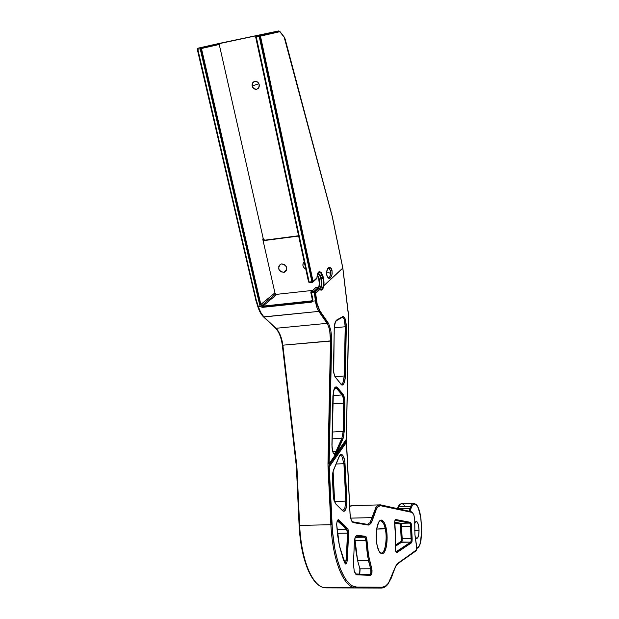 <?xml version="1.0" encoding="UTF-8"?>
<svg xmlns="http://www.w3.org/2000/svg" width="619" height="619" viewBox="0 0 619 619"><rect width="100%" height="100%" fill="white"/><g stroke="black" fill="none" stroke-linecap="round" stroke-linejoin="round"><path stroke-width="0.93" d="M326.809 275.192L327.745 277.32C329.231 278.202 330.182 276.91 330.585 273.436L330.399 270.82L332.016 270.495L332.163 273.699L331.389 276.623L329.942 278.302L328.294 278.155L326.793 275.13L328.294 278.155L329.385 278.473L330.469 277.931L332.001 274.759L332.016 270.495L330.995 268.073L329.432 267.253L327.853 268.321L326.786 270.929L326.762 275.254L326.615 272.004L327.853 268.321L329.432 267.253L331.42 268.739L332.016 270.495L330.399 270.82L330.585 273.436L326.716 271.78L330.585 273.436L330.051 276.159M317.485 274.31C318.367 272.043 319.505 271.671 320.913 273.188L321.207 272.608C318.793 270.449 317.354 272.228 316.882 277.954L313.059 281.359L260.467 36.126L259.957 36.242L260.46 36.134L259.957 36.242L312.943 282.009L316.882 277.954L313.059 281.359L260.467 36.134L279.525 31.762L280.245 32.188L280.02 31.646M279.007 31.051L280.067 31.693L284.74 37.952L285.135 39.26L332.271 216.426L342.787 268.104L323.915 285.583C324.263 280.167 323.366 275.842 321.207 272.608L320.913 273.188L323.056 278.418L321.563 278.89C320.526 274.759 319.226 273.087 317.655 273.861M285.181 39.206L332.179 216.31M413.925 515L414.745 519.983L414.939 534.801L416.649 546.445M311.891 300.672L312.603 301.159L310.916 302.265L262.766 307.326L310.916 302.265L310.862 301.538L262.711 306.614L262.766 307.326L261.195 306.962L259.856 305.453L200.185 48.785L219.234 44.475L218.84 43.848L201.043 47.856L201.454 48.506L200.185 48.785L259.709 304.989L260.382 304.85L200.912 48.63L260.382 304.85L274.929 292.849L275.656 293.971L261.62 305.778L260.862 304.618L201.043 47.856L218.19 43.694L272.592 32.25M259.222 84.648C259.516 87.287 258.502 88.85 256.189 89.329C254.146 89.298 252.8 88.184 252.142 86.002L258.912 83.727L252.142 86.002L253.79 88.602L256.545 89.283L258.788 87.65L259.222 84.648L257.566 82.041L254.811 81.36L252.56 83.008L252.142 86.002C251.848 83.341 252.869 81.77 255.221 81.313C257.249 81.375 258.58 82.489 259.222 84.648M316.456 278.86L312.672 282.249L309.368 282.581L309.144 282.04L311.899 281.722L309.144 282.04L309.368 282.581L312.123 282.272L311.899 281.722L312.587 281.575L259.941 36.25L259.191 36.405L259.152 35.662L256.243 36.273L256.289 37.016L259.191 36.405L311.899 281.722L259.191 36.405L255.771 37.125L308.633 282.024L309.144 282.04L256.289 37.016L256.243 36.273L259.353 35.298L279.13 31.128L256.452 35.91L272.615 32.25L256.452 35.91L255.755 36.714M316.116 300.764L316.58 300.555L315.62 293.305L314.909 291.688L316.116 300.764L316.58 300.555C317.207 305.02 318.251 308.363 319.721 310.576L328.797 323.992L330.763 330.19L331.474 335.405L329.146 463.631L336.171 453.688L334.624 454.416L333.192 452.891L331.977 447.243L333.362 391.742L335.134 387.355L336.651 386.89L343.375 394.783L344.744 400.361L343.878 435.675L342.903 439.049L336.488 453.24L346.346 439.297L346.338 440.86L329.138 465.271L329.146 463.631L346.346 439.297L348.59 316.487L342.802 268.174L323.923 285.653L322.159 289.746L320.99 290.179L319.799 289.429L315.62 293.305L315.164 292.036L319.234 288.292L318.8 287.75L314.723 291.503L315.164 292.036L319.234 288.292L319.783 289.259L315.62 293.305L317.106 303.65L319.721 310.576L318.777 311.396L327.041 323.35L327.644 323.095L319.396 311.133L318.777 311.396C317.214 309.074 316.092 305.562 315.419 300.857L316.116 300.764L314.909 291.688L314.274 292.253L314.723 291.503L311.372 291.866L311.411 292.57L314.274 292.253L315.419 300.857L312.603 301.159L312.874 299.348L312.363 299.325L312.874 299.348L311.411 292.57L310.9 292.555L312.603 301.159L311.434 302.149L310.916 302.265L310.862 301.538L311.628 300.873L262.889 306.142L276.886 294.327L312.409 290.435L276.886 294.327L275.656 293.971L274.929 292.849L262.711 238.996L263.454 240.141L262.711 238.996L263.245 238.632L263.988 239.777L263.454 240.141L264.708 240.497L298.652 236.056L264.708 240.497L263.454 240.141L263.988 239.777L263.245 238.632L219.234 44.475L218.19 43.694L200.37 47.694L201.043 47.856L200.308 47.717L200.185 48.785L197.817 49.28L256.227 299.944L258.409 306.877L256.227 299.944L197.817 49.28L200.185 48.785L200.37 47.694L198.003 48.197L219.258 43.415L198.003 48.197L197.817 49.28L198.003 48.197L272.615 32.25M419.048 530.321C418.978 535.458 418.181 538.166 416.657 538.437L415.109 536.418L416.185 538.197L417.632 537.926L418.699 534.963L419.048 530.321L414.715 530.398L419.048 530.321L418.56 525.539L417.392 522.204L415.937 521.438L414.707 523.426L416.386 521.36C417.933 522.126 418.815 525.105 419.048 530.321M353.426 563.917L354.246 571.469L356.041 574.587L370.688 575.337L371.462 574.649L371.957 572.768L370.928 572.443L369.907 574.494L370.688 575.337L371.957 572.768L372.019 570.339L368.522 555.328L367.493 555.692L370.657 568.768L371.624 568.172L368.522 555.328L366.966 540.225L365.914 540.302L366.966 540.225L366.494 537.524L365.535 538.143L365.914 540.302L355.097 540.464L357.596 560.528L359.887 568.815L370.657 568.768L368.398 560.45L357.596 560.528L360.088 569.604L359.74 573.975M415.999 550.84L398.327 562.895L395.696 566.153L388.446 583.168L385.389 586.201L382.132 587.23L381.513 588.035L325.842 587.872L381.381 588.05L356.505 587.702L356.737 587.083C350.834 586.913 345.464 581.032 340.62 569.441L339.583 570.114C343.808 580.305 348.512 586.154 353.704 587.648L323.474 587.563C317.973 586.085 313.013 580.312 308.595 570.238C303.558 558.145 300.571 543.196 299.627 525.384L296.981 468.304L296.516 468.32L299.155 525.369L299.627 525.384L299.109 525.338M413.562 503.262L402.133 503.587C400.795 503.448 399.588 504.547 398.504 506.868L397.785 508.686L398.504 506.868C399.58 504.555 400.787 503.464 402.118 503.587L404.439 505.212M409.925 508.416L409.02 511.178L409.925 508.416L410.443 508.563L409.925 508.416L410.265 507.441L409.925 508.416L397.971 508.725L409.925 508.416M421.694 530.793L420.75 517.561L418.32 507.92L416.285 504.709L414.831 503.936L412.703 504.996L411.449 507.131L410.637 506.543C411.666 504.222 412.834 503.123 414.126 503.247C412.834 503.123 411.666 504.222 410.637 506.543L411.449 507.131L409.964 511.387L410.443 508.563L409.561 511.302L411.093 508.006L410.265 507.441L411.093 508.006L411.449 507.131C413.136 503.51 414.985 502.968 416.989 505.514L416.804 505.027L416.989 505.514C418.955 508.385 420.301 513.182 421.021 519.898L421.013 519.813M421.694 530.769L420.363 543.064C419.427 546.175 418.266 547.714 416.881 547.676L418.723 546.654L419.605 545.153L420.974 540.472L421.694 530.769L421.021 519.898L421.694 530.769M395.077 520.331L410.204 522.862L395.092 520.316L395.742 519.534L394.767 520.974L395.541 536.1L395.355 547.854L395.727 551.498L396.562 552.697L411.395 542.871L412.061 541.246L411.171 540.851L410.629 542.151L411.395 542.871L411.782 542.298L412.184 539.141L411.712 532.402L410.799 532.464L411.233 538.576L412.138 538.406L411.558 526.351L411.209 523.604L410.358 524.107L410.637 526.297L411.558 526.351L411.465 524.889L410.621 522.451L395.456 519.589L394.767 520.974L394.651 524.463L395.51 536.108L395.727 551.498L396.864 552.62L411.395 542.871L410.629 542.151L396.075 551.869L396.609 552.086L411.148 542.352L396.609 552.086L396.864 552.62L395.92 551.869L410.629 542.151L401.584 542.275L395.471 546.244L401.584 542.275L401.073 542.066L395.495 545.687L401.073 542.066L410.629 542.151L411.171 540.851L412.061 541.246L412.138 538.406L411.233 538.576L411.171 540.851L410.799 532.464L411.712 532.402L411.558 526.351L410.637 526.297L410.799 532.464L410.637 526.297L401.63 526.475L401.777 532.619L400.864 532.68L400.71 526.429L401.63 526.475L400.71 526.429L400.006 524.022L394.605 523.047L400.006 524.022L400.199 523.504L400.501 524.788L401.344 524.293L400.501 524.788L400.864 532.68L401.777 532.619L402.203 538.716L402.141 540.983L401.244 540.588L401.298 538.886L402.203 538.716L401.298 538.886L400.864 532.68L401.244 540.588L402.141 540.983L401.584 542.275L402.203 538.716L411.233 538.576L402.203 538.716L401.344 524.293L401.63 526.475L410.637 526.297L410.358 524.107L411.209 523.604L410.397 522.335L409.708 523.086L410.358 524.107L409.708 523.086L400.686 523.272L401.344 524.293L400.686 523.272L394.643 522.165L400.686 523.272L409.708 523.086L395.077 520.331M394.775 521.213L394.636 524.332M395.348 547.97L395.696 551.196M327.962 322.553L319.721 310.576L319.396 311.133L327.644 323.095L327.962 322.545L328.797 323.992L330.763 330.19L331.474 335.405L328.674 463.646L329.146 463.631L329.184 466.919L346.385 442.423L350.029 513.917L351.159 519.952L352.172 521.84L353.333 522.629L368.32 525.074L370.982 523.334L370.077 522.606L367.539 524.262L368.32 525.074L369.705 524.688L372.081 521.09L376.677 508.377L375.787 507.665L371.957 517.631L372.955 518.103L375.594 510.211L377.822 507L380.259 505.653L411.565 512.308L412.803 513.197L412.571 512.664L413.933 515.225L414.745 519.983L414.939 534.801L416.85 547.738L416.13 550.771L416.672 549.687L396.972 564.203L395.696 566.153L391.169 578.301L388.446 583.168C386.473 585.853 384.368 587.207 382.132 587.23L356.737 587.083L352.482 585.945L350.369 584.537L346.245 580.065L344.28 577.024L340.62 569.441L337.456 560.056L334.902 549.192L332.449 530.986L329.138 465.271L346.338 440.86L346.385 442.423L329.184 466.919L328.024 466.981L330.871 524.726L331.552 524.695L328.712 466.95L328.024 466.981L327.977 463.631L328.674 463.646L331.173 340.914L330.484 340.907L327.977 463.631L330.484 340.907C330.546 333.084 329.401 327.234 327.041 323.35L318.777 311.396L316.766 307.024L314.274 292.253L311.411 292.57L312.874 299.348L312.603 301.159L315.419 300.857M348.644 319.984L346.338 440.86L350.168 515.588L351.159 519.952L353.333 522.629L353.101 522.026L353.333 522.629L368.32 525.074L368.088 524.494L352.536 521.786L368.088 524.494L367.539 524.262L370.077 522.606L371.957 517.631L350.663 518.126L371.957 517.631L370.077 522.606L370.982 523.334L372.955 518.103L371.957 517.631L375.787 507.665L376.677 508.377C378.201 506.226 379.811 505.328 381.513 505.692L381.289 505.135L381.513 505.692L411.565 512.308L411.356 511.797L380.484 504.864C378.828 504.647 377.265 505.584 375.787 507.665C377.265 505.584 378.828 504.647 380.476 504.864L410.9 511.596L412.803 513.197L413.933 515.225L412.749 512.872M410.861 511.596L381.056 504.972M414.769 521.972L414.745 519.975M416.819 548.976L414.962 534.77M414.73 522.049L414.931 534.731M355.283 537.176L356.273 536.077L364.808 537.191L355.213 537.346L364.777 537.191L365.914 540.302L355.097 540.464L354.819 538.638L355.956 550.871L357.596 560.528L368.398 560.45L365.914 540.302L367.493 555.692L368.522 555.328L366.286 537.044L365.55 536.34L364.777 537.191L356.08 536.077L365.326 536.936L356.242 536.077L357.031 535.203L355.267 536.897L354.486 540.279L353.434 563.824L354.246 571.469L356.737 574.834L370.688 575.337L369.907 574.494L355.995 573.96M356.498 574.215L370.456 574.741L356.498 574.215L356.737 574.834L355.933 573.96L356.498 574.215M337.247 520.796L338.717 519.867L337.239 520.471L336.643 524.27L339.367 545.641M337.425 520.533L346.586 529.183L347.182 528.936L338.415 520.471L337.27 520.741L346.586 529.183L347.468 533.121L348.582 533.261L348.342 530.274L347.274 530.731L348.342 530.274L347.476 528.34L338.338 519.635L337.239 520.471L336.643 524.27L337.657 535.466L339.429 545.966L343.313 559.429L344.876 563.12L346.431 563.716L344.899 562.942M344.915 563.143L345.495 562.895L346.245 560.133L343.7 560.149L346.245 560.133L347.468 533.121L337.456 533.299L347.468 533.121L347.274 530.731L346.586 529.183L337.061 529.369L347.182 528.936L338.415 520.471L338.717 519.867L347.476 528.34L347.182 528.936L347.476 528.34L348.342 530.274L347.367 560.257L346.911 560.164L347.367 560.257L346.431 563.716L347.367 560.257L348.582 533.261L348.126 533.152L346.911 560.164L346.245 560.133L346.911 560.164L348.126 533.152L347.468 533.121L346.245 560.133L345.495 562.895L346.431 563.716L345.634 564.002L344.876 563.12L339.429 545.966L336.643 524.231M340.373 455.298L341.812 456.102L342.717 455.282C341.386 453.797 340.21 454.184 339.166 456.451L333.432 470.223L332.55 473.79L333.347 496.794L334.074 500.632L335.784 503.967L343.398 511.248L345.069 510.536L346.346 507.681L346.95 502.187L344.922 462.308L343.56 456.714L342.717 455.282L341.812 456.102L343.909 463.677L345.015 463.616C344.775 459.816 344.002 457.039 342.717 455.282L340.837 454.447L339.537 455.7L333.432 470.223L332.372 475.957L333.239 495.393L334.074 500.632L335.784 503.967L342.547 510.706C343.754 511.789 344.829 511.333 345.773 509.344L344.768 508.663L342.756 510.427M339.189 456.729L340.543 455.298L341.812 456.102L343.909 463.677L345.804 501.081L346.462 501.042L344.566 463.646L336.156 464.018L343.909 463.677L345.804 501.081L344.768 508.663L345.773 509.344L346.911 500.995L345.015 463.616L344.566 463.646L346.462 501.042L346.911 500.995L334.608 501.413L334.631 501.901L333.123 471.423L334.608 501.413L345.804 501.081L344.768 508.663L342.469 510.265M351.159 519.952L351.097 519.558L351.159 519.952M394.62 522.482L400.199 523.504L394.62 522.482M400.833 541.555L401.073 542.066L401.244 540.588L400.833 541.555L395.526 544.991L400.833 541.555M379.346 504.895L352.482 505.646L349.689 506.311L352.776 505.692M377.087 545.207L377.149 545.285C374.557 534.615 377.853 519.171 380.847 520.842L380.406 520.827L380.847 520.842C383.176 522.219 384.647 524.904 385.266 528.889L386.217 528.479C385.467 523.844 382.124 516.532 378.666 522.173C375.362 528.719 376.027 541.331 377.141 545.501L378.696 550.477L379.664 552.21L381.776 553.819L383.865 552.844L386.271 547.026L387.146 537.911L386.217 528.479L383.795 521.809L381.714 520.045L379.617 520.834L378.666 522.173L376.615 529.346L376.298 539.164L377.141 545.501C377.938 550.314 381.436 557.409 384.801 551.428C387.974 544.658 387.277 532.58 386.217 528.479L376.708 529.052L385.266 528.889C387.618 539.25 384.987 554.291 380.925 552.999C379.919 551.583 379.873 554.67 377.18 545.401M380.847 520.842C382.72 521.33 384.19 524.014 385.266 528.889C387.13 533.238 386.194 554.113 380.925 552.999M299.155 525.322L296.431 466.687L282.403 345.301L296.246 465.07L296.71 465.008L282.86 345.185L282.365 345.325C281.219 337.401 278.937 331.691 275.532 328.202L263.524 316.882C261.21 314.653 259.338 311.326 257.914 306.885L258.409 306.877L260.878 312.788L263.949 316.959L318.777 311.396L263.524 316.882L275.532 328.209M307.983 569.797L308.595 570.238L307.983 569.797M257.945 306.9L255.755 299.936L257.945 306.9L260.723 306.629L258.409 306.877C259.856 311.396 261.698 314.754 263.949 316.959L275.95 328.287L327.049 323.35M329.509 268.716L330.399 270.82L328.836 268.244M328.882 268.259L329.285 268.484M305.801 269.188C302.567 267.044 302.033 264.576 304.2 261.783L303.117 263.284L302.939 265.737L304.138 268.019L305.801 269.188M283.61 272.368C278.372 270.859 277.374 268.151 280.616 264.243L281.73 263.926L280.26 264.437L278.805 266.209L278.921 269.443L281.219 271.919L284.376 272.198L286.543 270.101L286.442 266.859L284.129 264.367L281.73 263.926C286.945 265.396 287.967 268.097 284.794 272.02L283.61 272.368L286.589 269.969L283.61 272.368M308.595 281.862L255.879 36.343M278.627 30.958L280.245 32.188L284.338 37.473L280.19 31.871M284.794 38.069L285.104 39.144M310.931 291.82L315.852 287.471L317.632 287.262M284.113 36.939L332.233 216.511L342.764 267.965M341.874 438.345L335.893 451.669L336.558 451.87L342.531 438.538L341.874 438.345L343.166 431.42L343.839 431.435L344.381 403.217L343.715 403.201L343.166 431.42L332.225 432.031L343.166 431.42L341.874 438.345L332.086 438.863L341.874 438.345L335.893 451.669L336.945 452.381L342.903 439.049L341.874 438.345M332.906 396.191L333.834 389.869L335.885 386.852L337.378 387.471L336.496 388.275L342.083 394.945L342.655 394.698L337.076 388.028L335.359 387.672M336.396 320.704L342.09 317.47L342.586 316.657L343.646 316.634L345.247 318.994L346.276 324.658L345.232 378.232L343.916 383.532L343.259 384.531L341.796 384.979L335.011 376.87L333.726 372.46L334.214 327.869L334.848 323.335L336.69 320L343.29 316.518L344.659 317.717L345.727 320.634L346.315 326.817L345.209 326.755L344.249 375.981L344.915 375.996L345.874 326.77L345.209 326.755C345.131 320.959 344.156 317.833 342.276 317.385L342.245 317.392M334.167 333.85L334.275 326.886L335.668 321.168L336.69 320L336.519 320.58L342.408 317.238L336.001 320.866M335.274 376.94L333.958 373.775L333.517 368.104C333.2 370.317 334.453 376.685 335.181 376.855L341.084 384.399L335.328 377.002M318.777 287.781C319.868 285.599 319.992 282.55 319.156 278.627L318.561 278.519M318.375 287.618C321.307 289.522 322.383 286.674 321.601 279.084L320.944 279.223C321.687 284.082 321.23 287.123 319.566 288.338M319.334 288.469C321.663 288.431 322.422 285.305 321.601 279.084L323.056 278.418L323.443 285.297L323.915 285.583L324 282.009L323.072 276.523L321.207 272.608L319.69 271.609L317.74 273.234L316.897 278.171M323.915 285.583L323.923 285.653C322.94 289.824 321.571 291.085 319.799 289.429L318.8 287.75C319.868 285.552 319.984 282.519 319.156 278.627L317.361 274.72L319.156 278.627L318.584 278.55L317.261 275.153M317.377 274.658L317.454 274.41C318.328 272.058 319.481 271.648 320.913 273.188L323.056 278.418L323.443 285.297L322.6 287.943L321.485 289.336L320.224 289.352L319.365 288.516M311.024 301.066L312.324 299.851L311.024 301.066L262.889 306.142L262.711 306.614L310.862 301.538L311.024 301.066M317.501 287.27L315.852 287.471L318.073 287.634L314.282 291.116L314.723 291.503L318.8 287.75L318.39 287.618L314.282 291.116L311.527 291.417L315.891 287.448M317.965 276.36L318.305 277.335M318.862 279.587L319.056 280.833M317.624 273.931C319.025 273.931 320.131 275.695 320.944 279.223C321.702 284.283 321.191 287.332 319.427 288.377L319.288 288.392M318.8 287.75L315.945 287.433M317.663 273.923C319.056 273.969 320.147 275.734 320.944 279.223L321.563 278.89C320.657 275.153 319.466 273.412 317.996 273.66M318.599 278.388L318.584 278.55C319.373 282.365 319.342 285.398 318.506 287.634M315.311 287.789L315.852 287.471L315.311 287.789M333.517 368.104L334.167 333.803L333.479 368.112M334.183 329.54L334.206 333.819M342.586 316.742L336.69 320L336.194 320.82C335.011 321.81 334.361 324.72 334.221 329.54M342.09 317.47L342.524 317.044M345.874 326.77L344.915 375.996L345.356 376.019L346.315 326.817L345.874 326.77M341.03 383.997L341.386 384.198C343.019 383.687 343.971 380.948 344.249 375.981L345.356 376.019L344.938 380.29L343.916 383.532L342.322 385.064L340.907 383.811M329.749 331.018L330.484 340.907L282.86 345.185L296.71 465.008L299.627 525.384L330.871 524.726L327.977 463.631L329.146 463.631L331.645 340.968L282.86 345.185L280.345 335.266C278.798 331.745 277.327 329.424 275.95 328.287L327.041 323.35M335.421 387.672C334.794 386.403 333.974 389.235 332.952 396.183L331.97 444.875C332.418 450.98 333.084 453.866 333.958 453.541L335.196 452.853L336.171 453.688L334.624 454.416L333.192 452.891L332.217 449.448L331.923 444.875M332.906 396.175L331.923 444.891M337.378 387.471L337.076 388.028L342.655 394.698L342.957 394.148L337.378 387.471M342.949 394.171L344.094 396.593L344.775 400.764L344.829 403.232L343.715 403.201C343.754 399.301 343.212 396.547 342.083 394.945L332.968 395.572L342.083 394.945L343.344 398.203M344.829 403.232L344.381 403.217L343.839 431.435L344.28 431.435L344.829 403.232M344.257 431.435L342.903 439.049L342.531 438.538L336.558 451.87L336.945 452.381L336.488 453.24L335.483 452.45L335.893 451.669L335.483 452.45L336.488 453.24L336.171 453.688L335.196 452.853L335.483 452.45L335.196 452.853M351.097 519.558L350.075 513.902L346.385 439.297L348.683 319.969L348.288 312.951M332.279 216.441L342.833 268.019L323.923 285.653L342.825 268.151L348.304 313.121L342.841 268.12M342.794 268.135L323.915 285.614L342.794 268.135M312.363 299.325L310.9 292.555L311.411 292.57L311.527 291.417L311.372 291.866L314.723 291.503L311.527 291.417L310.854 292.292M262.889 306.142L262.766 307.326L260.723 306.629L261.535 305.716L262.889 306.142L261.62 305.778L275.656 293.971L276.886 294.327L262.889 306.142M326.577 273.815L326.793 275.13C326.375 274.279 326.515 272.515 327.227 269.861C328.062 268.182 328.759 267.733 329.308 268.507M284.26 37.101L284.585 37.852M279.525 31.762L279.13 31.128L260.05 35.469L260.467 36.126L279.525 31.762M256.452 35.91L259.353 35.298L259.191 36.405L260.467 36.134L259.353 35.298L278.457 30.973L219.258 43.415L278.457 30.973M344.296 319.628L345.209 326.755L334.252 327.791L345.209 326.755L344.249 375.981L335.065 376.685L344.249 375.981L342.895 382.813M343.058 317.609L343.677 318.313M355.213 537.354L364.8 537.199L365.535 538.143L366.494 537.524L365.55 536.34L357.031 535.203L355.267 536.897L354.385 541.633L353.48 563.886L354.385 541.733M332.852 451.816L335.893 451.669L332.852 451.816M336.496 388.275L334.585 388.407L336.496 388.275L342.083 394.945M343.383 398.412L343.715 403.201L332.798 403.921L343.715 403.201L343.166 431.42M310.862 292.385L315.93 287.433M298.59 235.762L265.234 240.126L263.988 239.777L265.234 240.126L264.708 240.497L298.59 235.762M309.546 282.682L308.564 281.993L255.693 37.132L256.289 37.016L309.144 282.04L308.548 281.954M326.755 275.107L326.584 273.892M255.755 299.936L256.227 299.944M197.376 49.365L198.003 48.197M296.462 468.32L296.199 465.078L296.71 465.008L296.981 468.304L296.462 468.32L299.109 525.361C300.037 543.064 303.031 557.959 308.1 570.053C312.564 580.227 317.702 586.061 323.513 587.57L353.735 587.655C348.536 586.178 343.816 580.328 339.583 570.114L340.62 569.441C335.877 557.355 333.014 542.422 332.032 524.633L330.871 524.726C331.861 542.755 334.763 557.881 339.583 570.114C334.763 557.881 331.861 542.755 330.871 524.726L299.627 525.384C300.571 543.196 303.558 558.145 308.595 570.238C313.021 580.328 317.996 586.108 323.513 587.57L381.505 588.042C383.989 587.949 386.248 586.503 388.299 583.694M275.95 328.287C279.494 331.97 281.8 337.603 282.86 345.185L282.411 345.379M339.166 456.451L339.088 456.946L339.166 456.451M333.463 470.463L339.088 456.946M335.606 503.386L334.113 500.492M332.519 474.069L332.388 478.208M332.442 478.216L333.239 495.362M359.67 574.099L359.887 568.815L370.657 568.768L370.928 572.443L371.957 572.768L371.624 568.172L370.657 568.768L370.928 572.443L369.907 574.494M357.031 535.203L356.807 535.814L365.326 536.936L365.55 536.34L357.031 535.203M398.327 562.895L416.401 550.159L398.327 562.895M356.737 587.083L356.505 587.702L381.915 587.81L382.132 587.23L356.737 587.083M329.184 466.919L328.712 466.95L331.552 524.695L332.032 524.633L329.184 466.919M412.169 512.532L411.155 511.658M394.682 524.417L395.51 536.108M395.742 519.534L395.533 520.084L410.204 522.862L410.397 522.335L395.742 519.534M410.637 506.543L410.265 507.441L410.637 506.543L398.504 506.868L410.637 506.543M309.639 282.643L312.216 282.349M260.723 306.629L261.535 305.716L260.862 304.618L259.709 304.989L260.723 306.629M201.454 48.506L219.234 44.475L263.245 238.632L262.711 238.996L274.929 292.849L260.862 304.618L201.454 48.506M398.605 506.288L399.286 505.359M421.044 519.836L421.044 519.836C420.355 513.197 418.986 508.323 416.943 505.22M367.539 524.262L366.781 524.278L367.539 524.262M352.536 521.786L351.182 519.774M312.394 282.334L313.059 281.374L311.899 281.722L312.394 282.334M282.365 345.325L296.199 465.078M197.329 49.381L197.941 48.22L218.352 43.678M255.763 299.789L197.291 49.381M300.192 537.764L303.295 555.104L308.014 569.573M309.879 573.558L313.934 580.065M263.261 316.317L259.044 309.709M256.189 89.329L257.728 88.796M397.421 508.601L398.032 507.116C398.002 507.51 398.412 504.779 401.638 503.587M416.804 505.027L414.142 503.247M420.378 543.242L421.717 530.785M394.798 521.121L395.015 520.316M388.361 583.609L393.46 572.118M395.665 566.486L398.032 563.545M398.048 563.538L416.123 550.778M354.215 571.12L353.48 563.886M332.604 473.891L333.386 470.688M334.059 500.314L333.293 495.386M349.681 506.218L351.515 505.638M329.316 268.514L328.65 268.236M279.455 31.143L256.398 35.933L255.709 37.132M280.159 31.809L284.167 36.985M317.446 274.403L316.936 278.024M312.092 300.463L312.301 299.287L310.839 292.516M318.004 287.317L317.547 287.255M348.342 313.067L348.683 319.946M316.502 278.836L312.935 282.016M284.794 272.02L286.001 271.045M257.906 306.885L255.717 299.913M333.455 470.502L339.111 456.915M339.475 545.865L344.76 562.609M337.162 520.958L336.697 524.239M355.716 573.929L354.277 571.322M355.221 537.323L354.432 541.671M416.866 548.875L416.734 546.623M414.776 519.983L413.941 515.07M395.611 566.594L393.491 572.018M395.742 551.367L395.874 551.908M395.541 536.1L395.386 547.892M420.355 543.327C419.458 546.252 418.305 547.923 416.897 548.333M312.293 282.372L309.562 282.682"/></g></svg>
